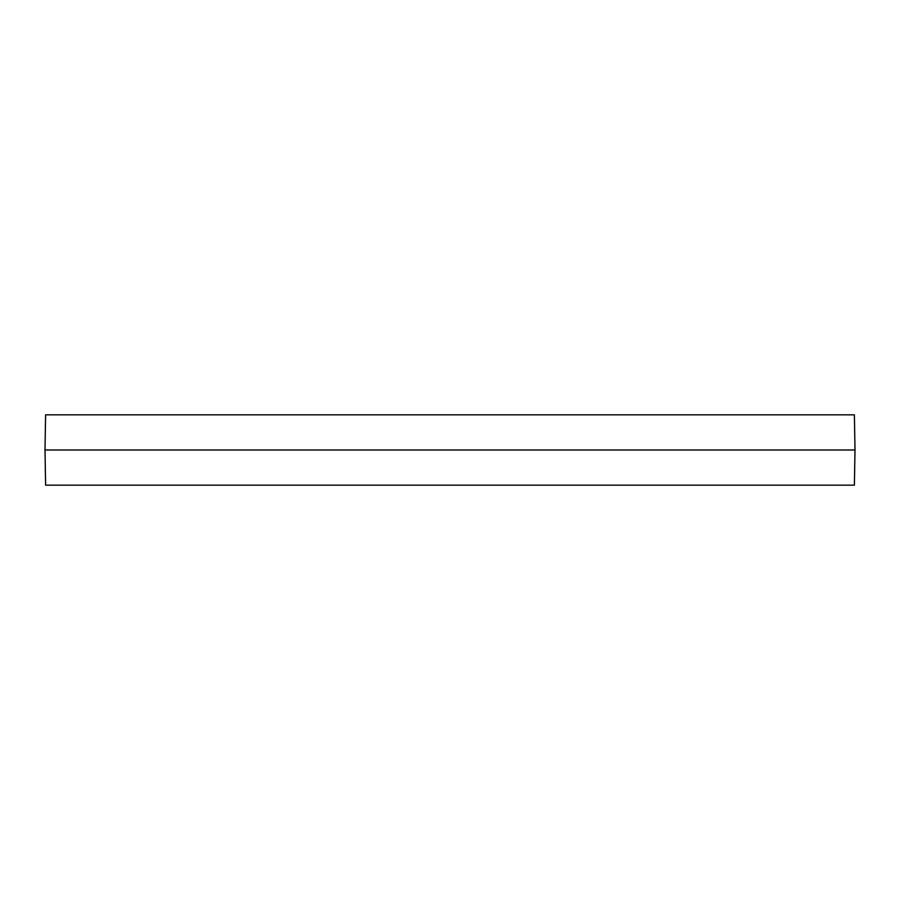 <?xml version="1.0" encoding="UTF-8"?>
<svg xmlns="http://www.w3.org/2000/svg" width="900" height="900" viewBox="0 0 900 900"><rect width="100%" height="100%" fill="white"/><g stroke="black" fill="none" stroke-linecap="round" stroke-linejoin="round"><path stroke-width="1.35" d="M854.381 414.844L855 450L45 450L45.619 414.844L854.381 414.844M855 450L854.381 485.156L45.619 485.156L45 450"/></g></svg>
